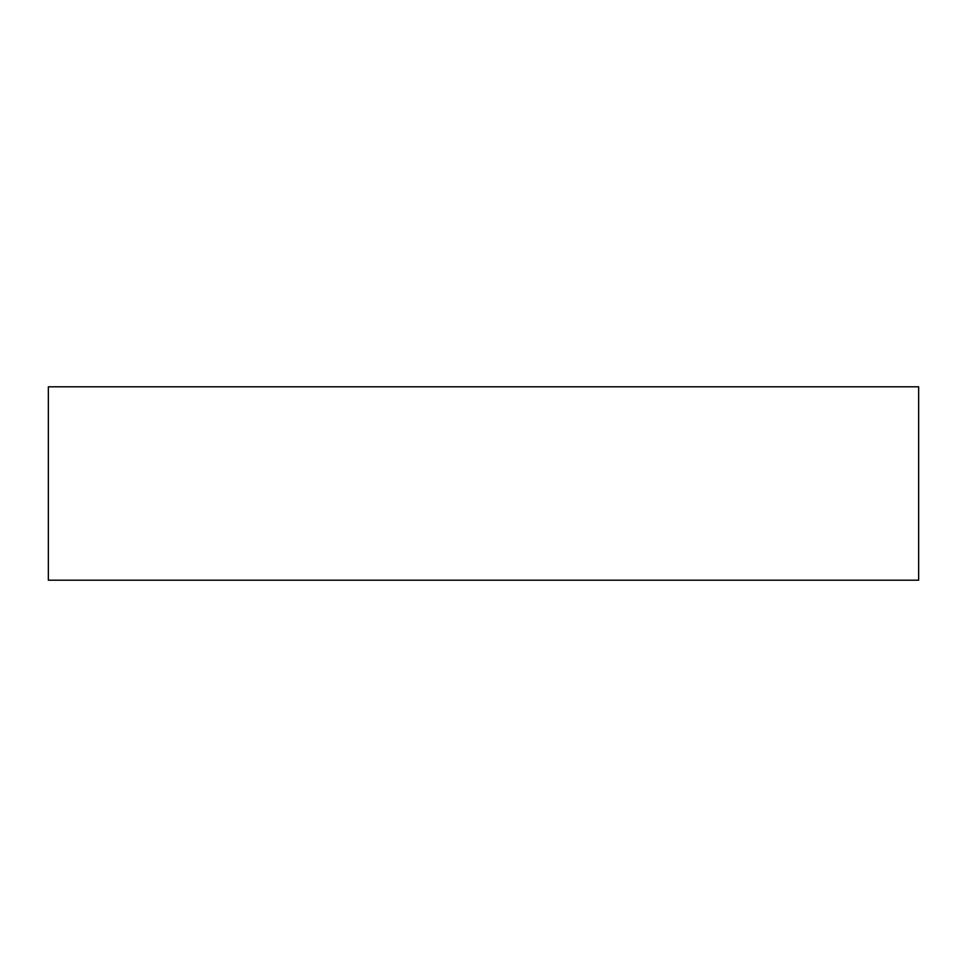 <?xml version="1.0" encoding="UTF-8"?>
<svg xmlns="http://www.w3.org/2000/svg" width="967" height="967" viewBox="0 0 967 967"><rect width="100%" height="100%" fill="white"/><g stroke="black" fill="none" stroke-linecap="round" stroke-linejoin="round"><path stroke-width="1.45" d="M48.35 386.8L48.35 580.2L918.65 580.2L918.65 386.8L48.35 386.8"/></g></svg>
